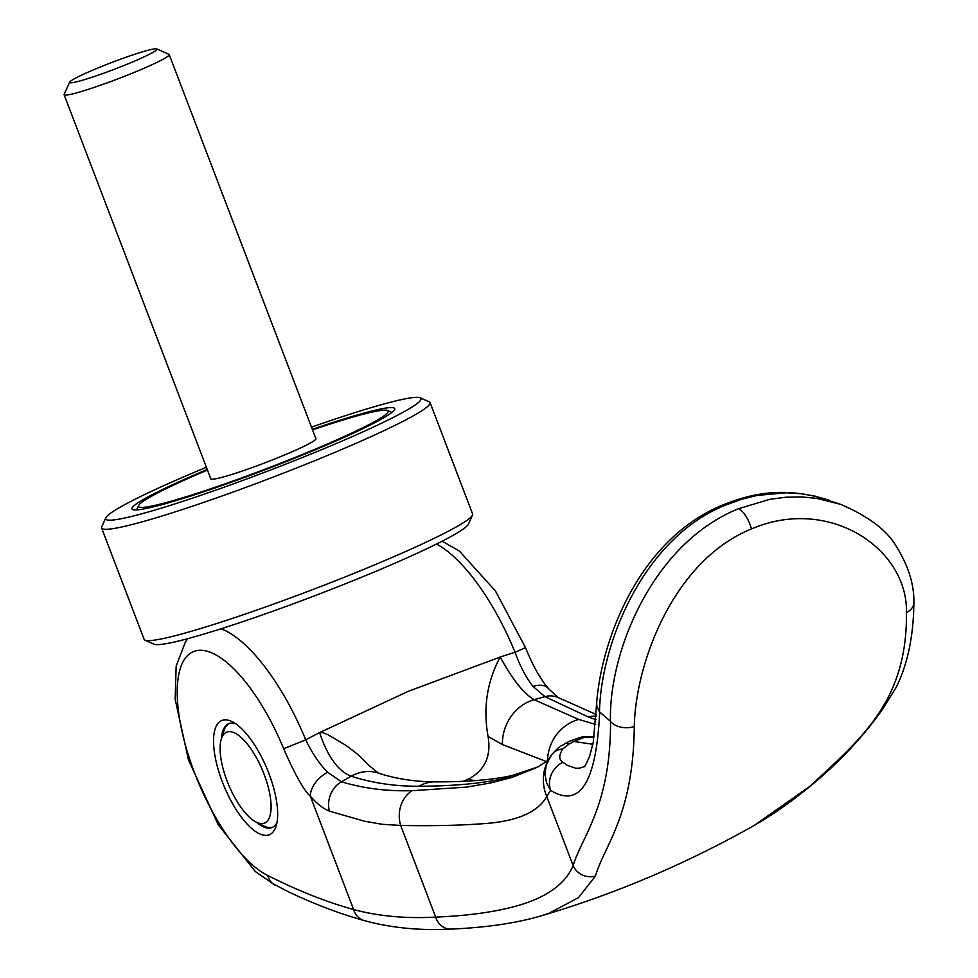 <?xml version="1.0" encoding="UTF-8"?>
<svg xmlns="http://www.w3.org/2000/svg" width="978" height="978" viewBox="0 0 978 978"><rect width="100%" height="100%" fill="white"/><g stroke="black" fill="none" stroke-linecap="round" stroke-linejoin="round"><path stroke-width="1.47" d="M207.434 470.051A133.607 10.367 -20.9 0 0 138.619 505.528A133.607 10.367 -20.9 0 0 313.669 449.831A133.607 10.367 -20.9 0 0 387.496 410.491A133.607 10.367 -20.9 0 0 312.544 429.904M229.304 723.475A56.259 21.076 -112.7 0 0 223.889 730.908L221.334 738.952A49.23 18.435 67.3 0 1 264.133 774.331A49.23 18.435 67.3 0 1 256.089 822.033A49.23 18.435 67.3 0 1 227.055 780.909A49.23 18.435 67.3 0 1 221.334 738.952M156.712 48.9L168.937 54.328A56.259 4.364 159.1 0 1 169.218 54.585A56.259 4.364 159.1 0 1 137.861 70.893A56.259 4.364 159.1 0 1 64.108 94.719A56.259 4.364 159.1 0 1 64.157 94.34L69.646 82.152A46.736 3.631 -20.9 0 0 130.893 62.665A46.736 3.631 -20.9 0 0 156.712 48.9A46.736 3.631 -20.9 0 0 95.673 68.912A46.736 3.631 -20.9 0 0 69.646 82.152M169.218 54.585L315.894 438.694A56.259 4.364 159.1 0 1 284.537 455.002A56.259 4.364 159.1 0 1 210.796 478.829L64.108 94.719M256.089 822.033L263.608 825.86A56.259 21.076 -112.7 0 0 272.703 827.229M207.226 469.489A140.636 10.917 -20.9 0 0 131.957 508.927A140.636 10.917 -20.9 0 0 316.322 449.354A140.636 10.917 -20.9 0 0 394.733 408.584A140.636 10.917 -20.9 0 0 312.337 429.354M206.382 467.301A168.766 13.093 -20.9 0 0 199.781 470.051A168.766 13.093 -20.9 0 0 105.795 517.827L101.736 526.849A175.796 13.643 -20.9 0 0 101.614 528.022A175.796 13.643 -20.9 0 0 332.068 453.56A175.796 13.643 -20.9 0 0 430.075 402.594A175.796 13.643 -20.9 0 0 429.208 401.799L420.173 397.789A168.766 13.093 -20.9 0 0 311.493 427.154M105.795 517.827A168.766 13.093 -20.9 0 0 326.909 447.472A168.766 13.093 -20.9 0 0 420.173 397.789M101.614 528.022L144.133 639.367A175.796 13.643 -20.9 0 0 145.001 640.174A175.796 13.643 -20.9 0 0 374.586 564.893A175.796 13.643 -20.9 0 0 472.484 515.125A175.796 13.643 -20.9 0 0 472.594 513.939L430.075 402.594M145.001 640.174L154.047 644.172A168.766 13.093 -20.9 0 0 374.44 571.922A168.766 13.093 -20.9 0 0 468.413 524.135L472.484 515.125M463.095 781.336A3116.042 2731.798 109.9 0 0 468.694 778.94C484.917 770.212 491.372 756.043 488.059 736.434C482.985 707.901 487.044 681.434 500.21 657.045L408.401 691.275L319.586 732.608L323.009 732.656L328.107 734.808L346.065 745.419L357.789 754.38L369.183 765.64L378.425 773.109M809.87 786.324A18.289 14.963 50.5 0 0 811.508 785.175C791.911 801.349 772.828 814.747 754.27 825.395L809.87 786.324C861.178 738.537 907.364 701.483 906.447 612.619A18.289 12.787 0.4 0 0 913.892 602.448A18.289 12.787 0.4 0 0 913.88 602.142C914.137 584.379 908.379 565.981 896.63 546.934C887.498 530.675 868.867 516.494 840.738 504.391L815.481 496.249L801.972 493.829L786.483 492.765L757.204 495.406L742.681 498.963L726.85 504.624C644.661 536.347 600.969 642.094 599.477 711.801L599.685 712.033C596.336 782.522 579.966 808.61 550.577 790.297L546.58 782.913L544.954 774.283L546.311 764.869L551.286 755.273A22.531 17.543 37.5 0 1 551.69 754.723A22.531 17.543 37.5 0 1 551.69 754.71A22.531 17.543 37.5 0 1 562.705 748.977L569.049 744.026A22.531 7.616 -118.1 0 0 565.039 743.586L569.893 741.031A22.506 7.665 62.3 0 1 573.903 741.471L574.428 741.177A22.506 8.252 -117.5 0 0 570.223 740.847L570.223 740.847A22.506 8.252 -117.5 0 0 570.052 740.945M840.505 504.306L816.801 498.364L801.605 496.934L785.909 497.215L769.955 499.293L738.414 508.756C652.008 543.719 608.573 653.023 610.48 721.275A2134.558 1127.805 174 0 1 599.685 712.033M256.212 822.095A56.259 21.076 -112.7 0 0 272.116 827.498A56.259 21.076 -112.7 0 0 276.957 822.657M222.287 781.752A61.883 23.179 -112.7 0 0 276.077 826.227A61.883 23.179 -112.7 0 0 268.901 773.476A61.883 23.179 -112.7 0 0 232.385 721.788A61.883 23.179 -112.7 0 0 222.287 781.752M599.477 711.801L596.837 706.214L596.666 702.913C601.922 635.7 641.641 537.325 723.867 504.562L723.867 504.562C752.718 493.108 785.358 486.164 829.368 500.333M235.539 723.659A56.259 21.076 -112.7 0 0 228.693 723.708A56.259 21.076 -112.7 0 0 221.383 738.83M610.492 721.275L610.553 721.446C610.749 805.848 582.179 835.945 573.132 865.579C565.296 884.234 546.201 897.767 515.834 906.178C494.22 912.107 467.508 915.763 435.687 917.12C405.65 918.721 378.303 916.19 353.62 909.54C325.967 901.875 297.288 890.469 267.556 875.347A122.36 45.832 67.3 0 1 187.14 751.116A122.36 45.832 67.3 0 1 199.964 650.272A122.36 45.832 67.3 0 1 283.657 748.732C294.989 774.649 303.889 790.468 310.344 796.214A22.506 14.242 -42 0 1 327.752 772.339C319.525 764.136 312.19 753.292 305.735 739.833A1478.76 1364.261 -101.3 0 1 319.586 732.608C327.63 756.654 338.168 771.19 351.188 776.202A1058.612 889.613 111.5 0 0 341.42 781.789L327.752 772.339M267.556 875.347L269.72 880.396L272.397 883.415L286.909 891.031C313.327 903.745 339.158 913.611 364.366 920.616L364.366 920.616C390.907 927.89 419.782 930.714 450.992 929.1L450.992 929.1A18.289 15.44 -92.8 0 1 435.687 917.12L400.687 825.456C433.009 826.043 460.882 825.42 484.293 823.598C516.849 821.349 537.668 812.327 546.775 796.544A43.582 42.519 -150.9 0 1 548.67 759.344M500.21 657.045A1477.318 1368.528 -101 0 1 515.051 652.265L525.528 647.668C532.338 664.783 539.966 678.414 548.413 688.561L548.413 688.561A22.506 14.242 138 0 0 533.034 686.458L544.942 696.654A1058.661 925.897 118.5 0 0 534.074 699.686C523.682 693.561 512.386 679.355 500.21 657.045M283.657 748.732L305.735 739.833A140.636 52.69 -112.7 0 0 221.028 628.793M548.744 759.221C550.406 758.818 546.482 761.556 536.971 767.424L512.02 777.4L490.626 782.962L466.518 787.107L412.227 790.689A28.13 23.619 -89.9 0 0 400.687 825.456L382.068 824.283L364.476 821.214L329.354 811.104C323.376 808.782 317.043 803.818 310.344 796.214L353.62 909.54A18.289 16.259 -74.5 0 0 364.366 920.616M584.135 766.642L579.709 768.133L575.749 768.243L567.338 765.322L562.9 762.278A22.506 21.1 126.3 0 0 550.577 790.297L546.775 796.544L573.132 865.579A18.289 17.751 -156.5 0 0 595.468 876.007L578.487 897.633L549.098 913.232L540.7 915.995C516.078 923.195 486.176 927.572 450.992 929.1M906.447 612.619C908.024 548.487 828.904 495.565 751.434 528.964C673.952 560.333 635.639 662.216 634.282 726.507C633.365 816.092 603.952 846.153 595.468 876.007M412.227 790.689C387.166 791.41 363.559 788.439 341.42 781.789A23.912 20.599 -70.9 0 0 329.354 811.104M436.506 544.025A140.636 52.69 -112.7 0 1 515.051 652.265C520.125 666.311 526.115 677.705 533.034 686.458M537.949 766.923L503.609 778.598C480.907 783.586 452.704 786.129 419.012 786.239C394.99 786.385 372.386 783.036 351.188 776.202A42.188 36.162 -71.8 0 1 378.29 773.06A42.188 36.162 -71.8 0 1 378.303 773.06C395.65 778.794 414.501 781.728 434.843 781.862A42.188 35.306 -89.7 0 0 419.012 786.239M596.323 714.527L557.912 697.436A23.912 21.113 113.3 0 0 544.942 696.654L588.328 717.008L596.042 719.698M634.282 726.507A18.276 12.763 -179.4 0 1 610.553 721.446M594.184 736.96L583.842 737.546L574.428 741.177M546.384 761.52L502.447 744.6A42.188 37.421 -65.8 0 1 534.074 699.686L578.731 719.429L595.675 724.478M592.876 744.27L573.903 741.471L569.049 744.026M562.9 762.278C558.805 759.857 558.731 755.419 562.705 748.977M468.694 778.94L473.951 780.713M488.059 736.434L502.447 744.6M726.85 504.624A22.506 8.435 -112.7 0 0 723.867 504.562M596.25 716.116A28.13 26.773 110.7 0 0 588.328 717.008M811.508 785.175L811.508 785.175C839.393 762.106 862.963 736.947 882.217 709.686L895.946 687.766C907.56 664.783 913.538 636.348 913.892 602.448M751.434 528.964A18.289 6.846 -112.7 0 0 738.414 508.756M547.582 760.468A42.188 40.171 -68.4 0 1 578.731 719.429M434.843 781.862C467.032 781.984 492.814 779.857 512.203 775.505L512.203 775.505A42.188 38.912 77.5 0 0 503.609 778.598M387.496 410.491L391.897 412.447M138.619 505.528L136.639 509.917M187.972 638.585L185.441 641.886L176.162 666.03L175.148 699.136L188.473 759.918L218.228 824.735L255.295 871.508L275.124 885.212M596.604 703.867L593.218 742.546L589.697 755.982C586.397 763.696 584.514 767.278 584.049 766.728M754.172 825.444C685.945 863.941 614.82 894.112 540.797 915.958M442.117 541.201L459.342 551.03L495.443 590.956L525.528 647.668M548.413 688.561L558.022 697.485M569.893 741.031L581.788 736.972L594.208 736.85M512.203 775.505L538.034 766.874M565.039 743.586C560.516 746.972 561.91 743.5 551.69 754.71L548.866 758.989"/></g></svg>
